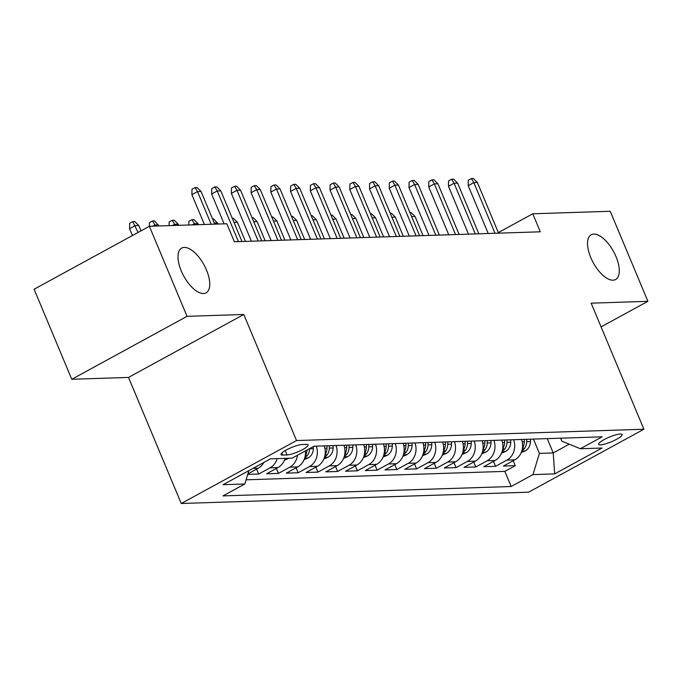 <?xml version="1.0" encoding="UTF-8"?>
<svg xmlns="http://www.w3.org/2000/svg" width="682" height="682" viewBox="0 0 682 682"><rect width="100%" height="100%" fill="white"/><g stroke="black" fill="none" stroke-linecap="round" stroke-linejoin="round"><path stroke-width="1.02" d="M590.774 257.54A25.498 11.577 -118.6 0 1 591.192 234.744A25.498 11.577 -118.6 0 1 616.042 256.713A25.498 11.577 -118.6 0 1 615.624 279.509A25.498 11.577 -118.6 0 1 590.774 257.54M181.242 270.882A25.498 11.577 -118.6 0 1 181.651 248.095A25.498 11.577 -118.6 0 1 206.501 270.055A25.498 11.577 -118.6 0 1 206.092 292.851A25.498 11.577 -118.6 0 1 181.242 270.882M620.313 433.999A12.745 2.532 157.3 0 0 606.588 438.347A12.745 2.532 157.3 0 0 598.583 444.366A12.745 2.532 157.3 0 0 600.373 444.894A12.745 2.532 157.3 0 0 614.098 440.546A12.745 2.532 157.3 0 0 622.103 434.528A12.745 2.532 157.3 0 0 620.313 433.999M181.25 503.495L528.618 492.182L643.893 429.234L296.525 440.555L181.25 503.495L128.514 377.427L243.789 314.479L187.047 316.329L71.772 379.277L128.514 377.427M71.772 379.277L34.1 289.228L149.375 226.279L149.401 222.656L152.521 220.951L154.49 220.883L158.949 225.972M247.719 474.399L258.691 474.041L256.62 469.088M285.059 458.364A15.933 13.845 -91.9 0 1 277.958 467.571L266.585 473.785L278.427 473.402L276.355 468.449M305.425 450.896A15.933 13.845 -91.9 0 1 297.693 466.931L286.321 473.138L298.162 472.754L296.099 467.809M324.18 445.892A15.933 13.845 -91.9 0 1 317.428 466.292L306.056 472.498L317.906 472.114L315.834 467.161M343.924 445.244A15.933 13.845 -91.9 0 1 337.172 465.644L325.8 471.859L337.641 471.467L335.57 466.522M363.659 444.604A15.933 13.845 -91.9 0 1 356.908 465.005L345.535 471.211L357.377 470.827L355.305 465.874M383.395 443.956A15.933 13.845 -91.9 0 1 376.643 464.357L365.271 470.571L377.112 470.188L375.04 465.235M403.13 443.317A15.933 13.845 -91.9 0 1 396.378 463.717L385.006 469.924L396.847 469.54L394.776 464.587M422.866 442.678A15.933 13.845 -91.9 0 1 416.114 463.078L404.741 469.284L416.583 468.901L414.52 463.948M442.601 442.03A15.933 13.845 -91.9 0 1 435.849 462.43L424.477 468.636L436.327 468.253L434.255 463.308M462.345 441.39A15.933 13.845 -91.9 0 1 455.593 461.791L444.221 467.997L456.062 467.613L453.99 462.66M482.08 440.743A15.933 13.845 -91.9 0 1 475.328 461.143L463.956 467.358L475.797 466.965L473.726 462.021M501.816 440.103A15.933 13.845 -91.9 0 1 495.064 460.503L483.691 466.71L495.533 466.326L493.461 461.373M187.047 316.329L149.375 226.279L226.842 223.756L234.378 241.769L540.297 231.803L532.761 213.79L498.337 232.588M282.723 455.082L287.071 454.937A12.353 2.455 157.3 0 0 300.361 450.725A12.353 2.455 157.3 0 0 308.119 444.894A12.353 2.455 157.3 0 0 306.388 444.391L302.041 444.528A12.353 2.455 157.3 0 0 288.75 448.739A12.353 2.455 157.3 0 0 280.993 454.57A12.353 2.455 157.3 0 0 282.723 455.082L281.845 452.976M560.604 438.185L561.84 441.143L580.331 448.739L602.138 436.838L313.976 446.224L292.169 458.134L270.464 458.841L223.099 484.697L244.812 483.99L223.005 495.899L511.159 486.513L532.974 474.604L539.402 453.385L553.221 452.942L569.248 444.187M580.331 448.739L602.036 448.031L554.679 473.896L532.974 474.604M263.917 462.413A15.933 13.845 88.1 0 1 258.222 468.219L247.89 473.862M246.083 479.813L504.833 471.381L515.268 465.687L513.196 460.734M521.551 439.455A15.933 13.845 -91.9 0 1 514.799 459.856L503.427 466.07L515.268 465.687M513.657 439.719A15.933 13.845 88.1 0 1 506.905 460.12L495.533 466.326M493.921 440.359A15.933 13.845 88.1 0 1 487.17 460.759L475.797 466.965M474.186 441.007A15.933 13.845 88.1 0 1 467.434 461.399L456.062 467.613M454.451 441.646A15.933 13.845 88.1 0 1 447.699 462.046L436.327 468.253M434.707 442.286A15.933 13.845 88.1 0 1 427.955 462.686L416.583 468.901M414.971 442.933A15.933 13.845 88.1 0 1 408.22 463.334L396.847 469.54M395.236 443.573A15.933 13.845 88.1 0 1 388.484 463.973L377.112 470.188M375.501 444.221A15.933 13.845 88.1 0 1 368.749 464.621L357.377 470.827M355.765 444.86A15.933 13.845 88.1 0 1 349.014 465.26L337.641 471.467M336.03 445.499A15.933 13.845 88.1 0 1 329.278 465.9L317.906 472.114M316.286 446.147A15.933 13.845 88.1 0 1 309.534 466.548L298.162 472.754M297.471 455.235A15.933 13.845 88.1 0 1 289.799 467.187L278.427 473.402M277.165 458.619A15.933 13.845 88.1 0 1 270.063 467.835L258.691 474.041M601.081 326.883L647.9 301.316L610.228 211.267L532.761 213.79M647.9 301.316L591.158 303.166L643.893 429.234M243.789 314.479L296.525 440.555M547.237 438.62L553.221 452.942L554.679 473.896M533.418 439.072L539.402 453.385M248.87 470.631L244.812 483.99M504.833 471.381L511.159 486.513M211.173 224.267L197.507 191.599L191.898 194.66L191.974 189.272L195.095 187.567L197.507 191.599L201.062 191.48L214.728 224.148M191.898 194.66L204.378 224.489M195.095 187.567L197.064 187.507L201.062 191.48M129.589 228.683L129.665 223.295L132.777 221.59L134.755 221.531L138.753 225.503L135.198 225.623L129.589 228.683L132.453 235.52M132.777 221.59L138.054 232.46M138.753 225.503L140.986 230.857M238.444 241.633L217.243 190.951L211.633 194.012L211.71 188.624L214.83 186.928L217.243 190.951L220.798 190.841L241.999 241.522M211.633 194.012L224.114 223.849M214.83 186.928L216.799 186.859L220.798 190.841M258.18 240.993L236.978 190.312L231.377 193.373L231.454 187.985L234.565 186.28L236.978 190.312L240.533 190.193L261.735 240.874M231.377 193.373L251.385 241.215M234.565 186.28L236.543 186.22L240.533 190.193M277.915 240.345L256.722 189.664L251.112 192.733L251.189 187.345L254.301 185.64L256.722 189.664L260.268 189.553L281.47 240.235M251.112 192.733L271.121 240.567M254.301 185.64L256.279 185.572L260.268 189.553M297.659 239.706L276.457 189.025L270.848 192.085L270.925 186.698L274.036 185.001L276.457 189.025L280.012 188.905L301.205 239.587M270.848 192.085L290.856 239.928M274.036 185.001L276.014 184.933L280.012 188.905M158.488 224.864L154.933 224.975L155.394 226.083M152.521 220.951L154.933 224.975L152.751 226.168M284.377 460.273L288.605 458.483A10.554 9.173 -91.9 0 0 289.015 458.236M169.085 225.64L169.136 222.008L172.256 220.312L174.225 220.243L178.224 224.216L174.669 224.335L175.129 225.444M172.256 220.312L174.669 224.335L172.486 225.529M178.224 224.216L178.684 225.324M304.112 459.625L308.341 457.844A10.554 9.173 -91.9 0 0 313.362 448.645L313.388 446.539M304.863 457.477L306.738 456.241A10.554 9.173 -91.9 0 0 309.611 448.765L309.611 448.603M307.181 449.932A10.554 9.173 88.1 0 1 305.348 455.082M188.82 224.992L188.871 221.369L191.992 219.664L193.961 219.604L197.959 223.577L194.404 223.696L194.873 224.796M191.992 219.664L194.404 223.696L192.222 224.881M197.959 223.577L198.419 224.685M323.856 458.986L328.076 457.196A10.554 9.173 -91.9 0 0 333.097 447.997L333.131 445.602M324.598 456.838L326.482 455.602A10.554 9.173 -91.9 0 0 329.346 448.125L329.38 445.721M327.01 445.798L326.985 448.202A10.554 9.173 88.1 0 1 325.092 454.442M212.571 218.99L213.705 218.956L218.155 224.037M217.694 222.937L214.267 223.048M317.394 239.058L296.193 188.385L290.583 191.446L290.66 186.058L293.78 184.353L296.193 188.385L299.748 188.266L320.941 238.947M290.583 191.446L310.6 239.28M293.78 184.353L295.749 184.293L299.748 188.266M343.592 458.347L347.811 456.556A10.554 9.173 -91.9 0 0 352.833 447.358L352.867 444.954M344.342 456.19L346.217 454.962A10.554 9.173 -91.9 0 0 349.09 447.477L349.116 445.073M346.746 445.158L346.72 447.554A10.554 9.173 88.1 0 1 344.828 453.794M232.306 218.351L233.44 218.317L237.43 222.289L245.426 241.402M237.43 222.289L234.003 222.4M337.13 238.419L315.928 187.738L310.319 190.798L310.395 185.41L313.515 183.714L315.928 187.738L319.483 187.627L340.685 238.299M310.319 190.798L330.335 238.64M313.515 183.714L315.485 183.646L319.483 187.627M363.327 457.699L367.547 455.908A10.554 9.173 -91.9 0 0 372.577 446.71L372.602 444.314M364.077 455.55L365.953 454.314A10.554 9.173 -91.9 0 0 368.826 446.838L368.851 444.434M366.49 444.511L366.456 446.915A10.554 9.173 88.1 0 1 364.563 453.155M252.042 217.711L253.175 217.669L257.174 221.65L265.162 240.763M257.174 221.65L253.738 221.761M356.865 237.779L335.663 187.098L330.054 190.159L330.131 184.771L333.251 183.066L335.663 187.098L339.218 186.979L360.42 237.66M330.054 190.159L350.071 238.001M333.251 183.066L335.22 183.006L339.218 186.979M383.062 457.059L387.291 455.269A10.554 9.173 -91.9 0 0 392.312 446.071L392.338 443.667M383.813 454.903L385.688 453.675A10.554 9.173 -91.9 0 0 388.561 446.19L388.595 443.794M386.225 443.871L386.191 446.267A10.554 9.173 88.1 0 1 384.298 452.507M271.777 217.064L272.911 217.029L276.909 221.002L284.906 240.124M276.909 221.002L273.473 221.113M376.6 237.131L355.399 186.45L349.798 189.519L349.875 184.123L352.986 182.426L355.399 186.45L358.954 186.339L380.155 237.021M349.798 189.519L369.806 237.353M352.986 182.426L354.964 182.358L358.954 186.339M402.798 456.411L407.026 454.63A10.554 9.173 -91.9 0 0 412.047 445.423L412.081 443.027M403.548 454.263L405.423 453.027A10.554 9.173 -91.9 0 0 408.296 445.551L408.33 443.147M405.961 443.223L405.926 445.627A10.554 9.173 88.1 0 1 404.034 451.868M291.521 216.424L292.646 216.382L296.644 220.363L304.641 239.476M296.644 220.363L293.209 220.474M396.336 236.492L375.143 185.811L369.533 188.871L369.61 183.484L372.722 181.779L375.143 185.811L378.689 185.692L399.891 236.373M369.533 188.871L389.541 236.714M372.722 181.779L374.699 181.719L378.689 185.692M422.533 455.772L426.762 453.982A10.554 9.173 -91.9 0 0 431.783 444.783L431.817 442.379M423.283 453.615L425.159 452.388A10.554 9.173 -91.9 0 0 428.032 444.903L428.066 442.507M425.696 442.584L425.662 444.979A10.554 9.173 88.1 0 1 423.769 451.228M311.256 215.776L312.382 215.742L316.38 219.715L324.376 238.836M316.38 219.715L312.953 219.834M416.08 235.844L394.878 185.163L389.269 188.232L389.345 182.844L392.457 181.139L394.878 185.163L398.433 185.052L419.626 235.733M389.269 188.232L409.277 236.066M392.457 181.139L394.435 181.071L398.433 185.052M442.277 455.124L446.497 453.342A10.554 9.173 -91.9 0 0 451.518 444.144L451.552 441.74M443.019 452.976L444.903 451.74A10.554 9.173 -91.9 0 0 447.767 444.263L447.801 441.859M445.431 441.936L445.406 444.34A10.554 9.173 88.1 0 1 443.513 450.58M330.992 215.137L332.125 215.103L336.115 219.075L344.112 238.188M336.115 219.075L332.688 219.186M435.815 235.205L414.613 184.524L409.004 187.584L409.081 182.196L412.201 180.5L414.613 184.524L418.168 184.404L439.361 235.085M409.004 187.584L429.021 235.426M412.201 180.5L414.17 180.432L418.168 184.404M462.012 454.485L466.232 452.695A10.554 9.173 -91.9 0 0 471.253 443.496L471.288 441.101M462.763 452.337L464.638 451.1A10.554 9.173 -91.9 0 0 467.511 443.624L467.537 441.22M465.167 441.297L465.141 443.701A10.554 9.173 88.1 0 1 463.248 449.941M350.727 214.498L351.861 214.455L355.851 218.436L363.847 237.549M355.851 218.436L352.423 218.547M455.55 234.557L434.349 183.884L428.739 186.945L428.816 181.557L431.936 179.852L434.349 183.884L437.904 183.765L459.105 234.446M428.739 186.945L448.756 234.778M431.936 179.852L433.905 179.792L437.904 183.765M481.748 453.845L485.968 452.055A10.554 9.173 -91.9 0 0 490.997 442.857L491.023 440.453M482.498 451.689L484.373 450.461A10.554 9.173 -91.9 0 0 487.246 442.976L487.272 440.572M484.911 440.657L484.876 443.053A10.554 9.173 88.1 0 1 482.984 449.293M370.462 213.85L371.596 213.816L375.586 217.788L383.582 236.91M375.586 217.788L372.159 217.899M475.286 233.917L454.084 183.236L448.475 186.297L448.551 180.909L451.672 179.213L454.084 183.236L457.639 183.126L478.841 233.798M448.475 186.297L468.491 234.139M451.672 179.213L453.641 179.144L457.639 183.126M501.483 453.198L505.712 451.407A10.554 9.173 -91.9 0 0 510.733 442.209L510.758 439.813M502.233 451.049L504.109 449.813A10.554 9.173 -91.9 0 0 506.982 442.337L507.016 439.933M504.646 440.009L504.612 442.413A10.554 9.173 88.1 0 1 502.719 448.654M390.198 213.21L391.332 213.168L395.33 217.149L403.326 236.262M395.33 217.149L391.894 217.26M495.021 233.278L473.82 182.597L468.219 185.657L468.295 180.27L471.407 178.565L473.82 182.597L477.374 182.478L498.576 233.159M468.219 185.657L488.227 233.5M471.407 178.565L473.385 178.505L477.374 182.478M521.218 452.558L525.447 450.768A10.554 9.173 -91.9 0 0 530.468 441.569L530.502 439.165M521.969 450.401L523.844 449.174A10.554 9.173 -91.9 0 0 526.717 441.689L526.751 439.293M524.381 439.37L524.347 441.766A10.554 9.173 88.1 0 1 522.455 448.006M409.942 212.562L411.067 212.528L415.065 216.501L423.062 235.622M415.065 216.501L411.63 216.612M258.222 468.219L252.971 468.389M514.799 459.856L506.905 460.12M495.064 460.503L487.17 460.759M475.328 461.143L467.434 461.399M455.593 461.791L447.699 462.046M435.849 462.43L427.955 462.686M416.114 463.078L408.22 463.334M396.378 463.717L388.484 463.973M376.643 464.357L368.749 464.621M356.908 465.005L349.014 465.26M337.172 465.644L329.278 465.9M317.428 466.292L309.534 466.548M297.693 466.931L289.799 467.187M277.958 467.571L270.063 467.835M285.247 450.58L287.071 454.937M284.965 458.688L288.401 458.577M304.701 458.04L308.136 457.929M309.611 448.765L313.362 448.645M305.886 454.195L306.738 456.241M324.436 457.4L327.872 457.29M329.346 448.125L333.097 447.997M324.862 448.27L326.985 448.202M325.621 453.556L326.482 455.602M344.171 456.752L347.607 456.642M349.09 447.477L352.833 447.358M344.598 447.622L346.72 447.554M345.356 452.908L346.217 454.962M363.907 456.113L367.342 456.002M368.826 446.838L372.577 446.71M364.333 446.983L366.456 446.915M365.092 452.268L365.953 454.314M383.642 455.474L387.086 455.354M388.561 446.19L392.312 446.071M384.068 446.335L386.191 446.267M384.836 451.629L385.688 453.675M403.386 454.826L406.822 454.715M408.296 445.551L412.047 445.423M403.804 445.696L405.926 445.627M404.571 450.981L405.423 453.027M423.121 454.186L426.557 454.076M428.032 444.903L431.783 444.783M423.539 445.056L425.662 444.979M424.306 450.342L425.159 452.388M442.857 453.539L446.292 453.428M447.767 444.263L451.518 444.144M443.283 444.408L445.406 444.34M444.042 449.694L444.903 451.74M462.592 452.899L466.028 452.788M467.511 443.624L471.253 443.496M463.018 443.769L465.141 443.701M463.777 449.054L464.638 451.1M482.327 452.251L485.763 452.14M487.246 442.976L490.997 442.857M482.754 443.121L484.876 443.053M483.512 448.406L484.373 450.461M502.063 451.612L505.507 451.501M506.982 442.337L510.733 442.209M502.489 442.482L504.612 442.413M503.256 447.767L504.109 449.813M521.807 450.973L525.242 450.853M526.717 441.689L530.468 441.569M522.224 441.834L524.347 441.766M522.992 447.128L523.844 449.174"/></g></svg>
